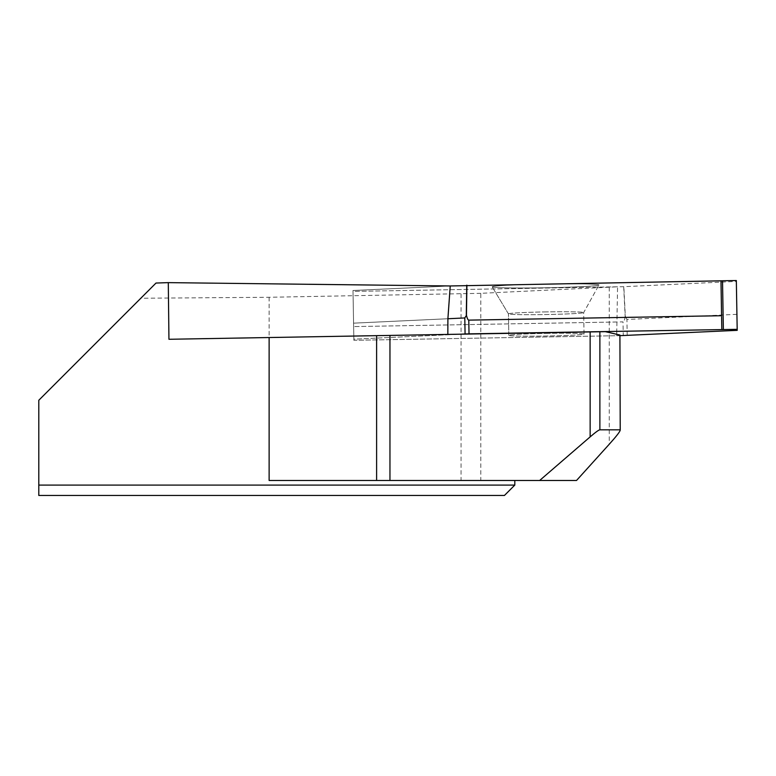 <?xml version="1.0" encoding="UTF-8"?>
<svg xmlns="http://www.w3.org/2000/svg" width="776" height="776" viewBox="0 0 776 776"><rect width="100%" height="100%" fill="white"/><g stroke="black" fill="none" stroke-linecap="round" stroke-linejoin="round"><path stroke-width="0.58" stroke-dasharray="3.88 2.91" d="M605.348 331.662L460.178 334.194L353.846 339.17L353.866 340.305L353.846 339.17L460.178 334.194L168.945 339.277M576.519 480.48L480.8 480.48L480.8 293.328L617.56 286.79L616.687 335.736L620.218 335.174M156.015 283.046L38.8 400.261L38.8 485.087L514.808 485.087M480.8 293.328L269.126 297.276L140.815 298.246M617.56 286.79L353.012 291.407L353.002 290.505L353.846 339.17L353.575 323.155L447.897 318.742L353.575 323.155L353.002 290.505L450.235 285.966L353.002 290.505L353.866 340.305L620.218 335.659M616.687 335.736L616.823 330.77M616.639 330.77L616.91 335.717L353.866 340.305L353.012 291.407L623.846 286.683L736.346 281.416L737.2 330.343M269.126 297.276L269.126 480.48L480.8 480.48M504.429 495.466L38.8 495.466L38.8 485.087M546.43 333.379A37.617 1.31 -1 0 1 584.047 334.039A37.617 1.31 -1 0 1 546.459 336.008A37.617 1.31 -1 0 1 508.823 335.348A37.617 1.31 -1 0 1 546.43 333.379A37.617 1.31 179 0 0 508.823 335.348A37.617 1.31 179 0 0 546.459 336.008A37.617 1.31 179 0 0 584.047 334.039A37.617 1.31 179 0 0 546.43 333.379M616.658 322.001L353.633 326.589L623.021 321.885L623.264 335.61M546.062 311.904A37.617 1.31 179 0 0 508.445 313.873A37.617 1.31 179 0 0 508.455 313.902A37.617 1.31 179 0 0 546.081 314.532A37.617 1.31 179 0 0 583.668 312.582A37.617 1.31 179 0 0 583.668 312.563A37.617 1.31 179 0 0 546.062 311.904A37.617 1.31 -1 0 1 583.668 312.563A37.617 1.31 -1 0 1 583.668 312.582A37.617 1.31 -1 0 1 546.081 314.532A37.617 1.31 -1 0 1 508.455 313.902A37.617 1.31 -1 0 1 508.445 313.873A37.617 1.31 -1 0 1 546.062 311.904M545.586 284.045A53.398 1.862 -1 0 1 598.965 285.005A53.398 1.862 -1 0 1 545.615 287.77A53.398 1.862 -1 0 1 492.197 286.877A53.398 1.862 -1 0 1 545.586 284.045A53.398 1.862 -1 0 1 598.965 285.005A53.398 1.862 -1 0 1 545.586 287.77A53.398 1.862 -1 0 1 492.197 286.877A53.398 1.862 -1 0 1 545.586 284.045M736.327 280.534L736.346 281.416M627.212 335.484L626.93 319.47L736.919 314.329M626.93 319.47L625.31 316.385L623.846 286.683M625.31 316.385L625.184 316.986C624.515 320.216 623.797 321.856 623.021 321.885M720.982 280.757L721.825 329.548M609.247 287.324L609.247 444.25M461.06 293.92L461.06 480.48M623.691 286.683L625.184 316.986M584.047 334.039L583.668 312.563L598.965 285.005L583.668 312.582L584.047 334.039M508.823 335.348L508.445 313.873L508.823 335.348M508.455 313.902L492.197 286.877L508.455 313.902"/><path stroke-width="1.16" d="M38.8 485.087L38.8 495.466L504.429 495.466L514.808 485.087L38.8 485.087L38.8 400.261L156.015 283.046L168.295 282.629L168.945 339.277L605.348 331.662L619.917 335.028L620.218 430.108L619.917 335.028M389.959 335.426L389.959 480.48L576.519 480.48L609.247 444.25C616.357 436.335 620.014 431.631 620.218 430.108M168.295 282.629L450.235 285.966L447.897 318.742L447.839 334.417M539.65 480.48L590.148 436.878C595.532 432.251 598.771 429.894 599.877 429.817L619.917 429.817M389.959 480.48L269.126 480.48L269.126 337.531M376.612 480.48L376.612 335.659M620.218 335.659L737.2 330.343L736.327 280.534L450.235 285.966M469.024 333.855L465.076 333.971L464.795 317.947L466.454 315.347C467.23 318.529 468.006 320.129 468.782 320.129L469.024 333.855L737.181 329.334L736.327 280.534L722.514 280.776L723.368 329.567L737.181 329.334M460.178 334.194L465.076 333.971M468.782 320.129L721.583 315.716L721.825 329.441M464.795 317.947L447.897 318.742M466.308 314.746L466.735 285.19M720.982 280.757L721.583 315.716M599.877 331.759L599.877 429.817M590.148 436.878L590.148 331.924M466.89 285.19L466.454 315.347M722.514 280.776L723.368 329.567M514.808 485.087L514.808 480.48"/></g></svg>
